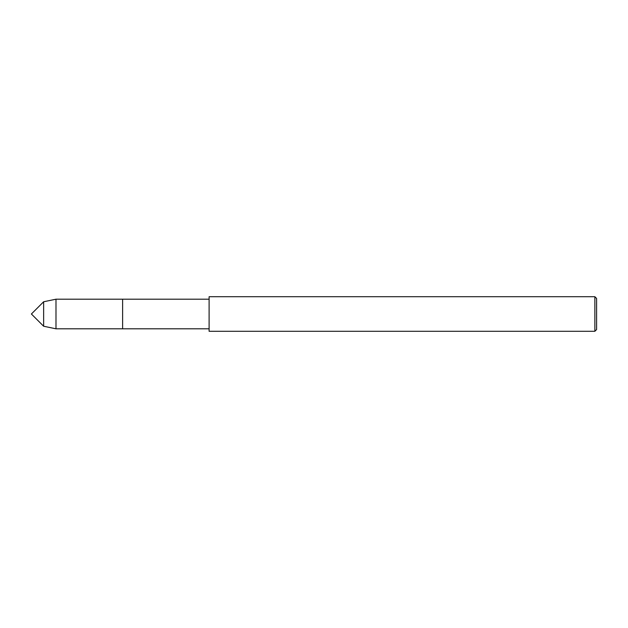 <?xml version="1.0" encoding="UTF-8"?>
<svg xmlns="http://www.w3.org/2000/svg" width="628" height="628" viewBox="0 0 628 628"><rect width="100%" height="100%" fill="white"/><g stroke="black" fill="none" stroke-linecap="round" stroke-linejoin="round"><path stroke-width="0.94" d="M43.638 326.238L43.638 301.762L31.4 314L43.638 326.238L43.638 301.762L55.986 299.195L55.986 328.805L43.638 326.238M594.873 331.278L596.6 329.551L596.6 298.449L594.873 296.722L209.108 296.722L209.108 331.278L594.873 331.278L594.873 296.722M55.986 299.195L122.625 299.195L122.625 328.805L122.625 299.195L209.108 299.195M55.986 328.805L209.108 328.805"/></g></svg>
